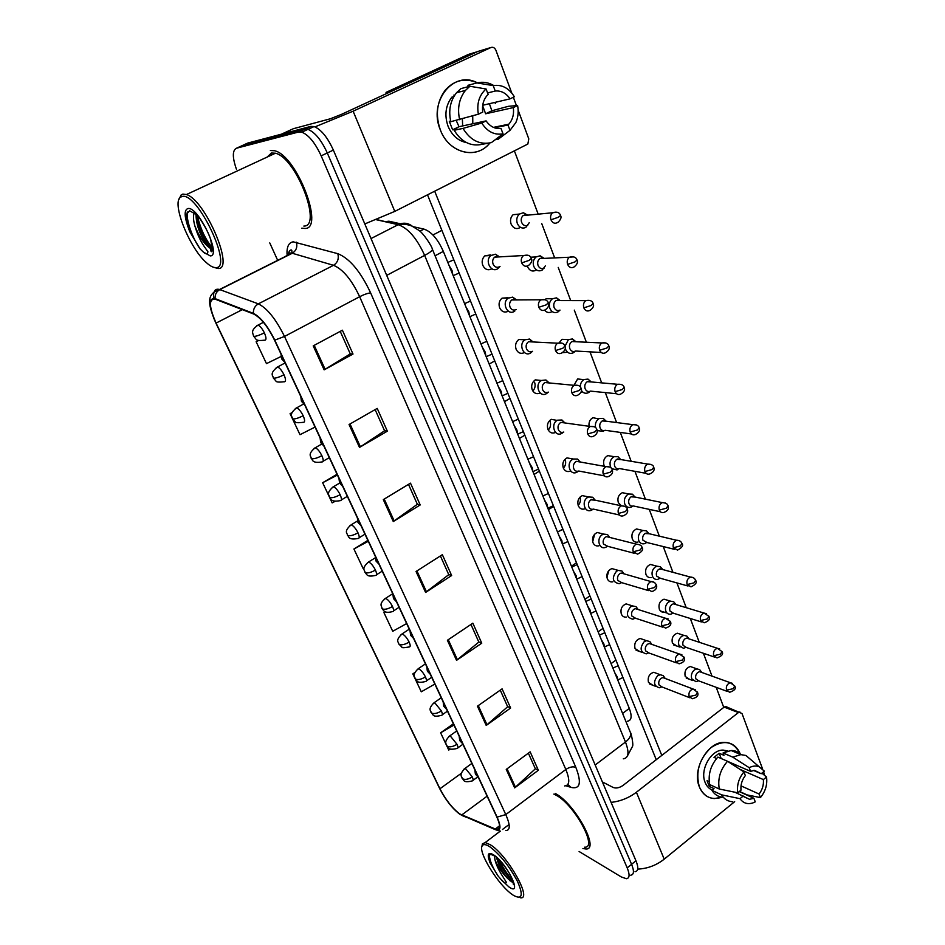 <?xml version="1.0" encoding="UTF-8"?>
<svg xmlns="http://www.w3.org/2000/svg" width="945" height="945" viewBox="0 0 945 945"><rect width="100%" height="100%" fill="white"/><g stroke="black" fill="none" stroke-linecap="round" stroke-linejoin="round"><path stroke-width="1.42" d="M413.26 226.694L423.986 229.115C431.345 231.619 437.795 239.05 443.335 251.405L629.299 708.419C632.217 716.275 631.603 720.539 627.445 721.236M387.674 222.075L389.257 221.272L400.408 223.788M385.607 221.614L388.903 221.201L387.332 222.004M582.911 848.504L585.782 848.976C600.429 850.346 574.56 803.061 555.258 793.469L555.258 793.469C574.56 803.061 600.429 850.346 585.782 848.976L582.911 848.504M304.904 228.454C324.938 229.269 296.895 155.547 274.617 150.751L270.364 150.527L274.617 150.751C296.895 155.547 324.938 229.269 304.904 228.454L301.809 228.17L304.904 228.454M459.837 813.976C452.454 808.459 445.827 800.049 439.945 788.756L216.086 323.084C208.951 306.759 208.621 298.785 215.07 299.14L253.65 314.012C260.666 317.579 267.624 326.273 274.499 340.106L496.786 816.917C500.519 825.387 500.543 829.639 496.869 829.663L459.837 813.976M460.061 814.425L495.369 829.663C500.85 831.399 501.429 827.218 497.117 817.118L274.782 340.129C267.718 325.942 260.584 317.024 253.39 313.374L215.094 298.62C208.195 297.911 208.443 306.062 215.862 323.072L439.673 788.579C445.686 800.155 452.49 808.766 460.061 814.425M579.096 851.504L621.302 876.948L626.381 878.72C629.665 878.259 629.937 874.645 627.197 867.864L631.591 864.321C634.308 871.101 634.024 874.727 630.717 875.2C634.024 874.727 634.308 871.101 631.591 864.321L327.289 152.96C321.359 140.061 314.921 132.194 307.964 129.37L304.715 129.205L241.081 146.121M627.197 867.864L321.17 155.854C315.217 142.931 308.779 135.04 301.857 132.182L298.62 132.017L236.463 148.235C232.316 150.349 232.305 157.354 236.439 169.249M269.762 242.912L277.676 260.336M349.059 424.518L377.22 408.405L387.356 431.18L359.502 447.41L349.059 424.518M313.22 345.882L342.397 330.207L353.005 354.044L324.147 369.861L313.22 345.882M447.398 640.273L472.854 623.18L481.761 643.179L456.541 660.342L447.398 640.273M477.438 706.198L502.09 688.858L510.631 708.029L486.214 725.429L477.438 706.198M506.248 769.407L530.157 751.854L538.343 770.269L514.671 787.882L506.248 769.407M383.304 499.633L410.496 483.155L420.206 504.949L393.274 521.534L383.304 499.633M416.048 571.489L442.354 554.68L451.639 575.54L425.593 592.444L416.048 571.489M292.099 412.552L290.08 413.686L299.99 434.688L315.051 427.081M258.587 340.413L256.13 341.712L266.466 363.624L280.937 356.56M385.371 611.734L383.954 612.655L392.73 631.284L406.645 623.558M414.82 672.545L412.835 673.891L421.281 691.799L434.854 684.062M453.387 723.823L440.618 732.8L448.757 750.047L450.493 749.031M337.046 474.26L322.647 482.718L332.156 502.882L335.156 501.311M367.865 540.375L353.914 548.986L363.045 568.358L364.215 567.721M451.639 575.54L448.686 574.501M440.394 555.932L448.757 574.654L425.593 592.444M420.206 504.949L417.3 504.157M408.488 484.383L417.359 504.287L393.274 521.534M538.343 770.269L535.272 768.604M528.373 753.165L535.354 768.805L514.671 787.882M510.631 708.029L507.583 706.553M500.259 690.145L507.666 706.742L486.214 725.429M481.761 643.179L478.749 641.915M470.964 624.456L478.832 642.08L456.541 660.342M353.005 354.044L350.241 353.82M340.235 331.376L350.288 353.914L324.147 369.861M387.356 431.18L384.52 430.66M375.13 409.598L384.58 430.778L359.502 447.41M353.914 548.986L368.302 541.308M383.954 612.655L385.501 611.805M412.835 673.891L414.713 672.816M440.618 732.8L453.966 725.051M322.647 482.718L337.424 475.063M290.08 413.686L292.052 412.693M256.13 341.712L258.729 340.46M271.215 153.078L270.601 155.464L271.215 153.078M635.04 871.692C638.359 871.195 638.666 867.557 635.961 860.789L333.361 150.09C327.478 137.202 321.04 129.359 314.059 126.559L310.787 126.406L247.673 143.108L242.074 145.672L304.715 129.205L307.964 129.37C314.921 132.194 321.359 140.061 327.289 152.96L631.591 864.321L635.961 860.789M701.095 671.529L699.666 669.627L696.878 668.871L694.421 669.899C691.681 672.379 690.783 675.356 691.752 678.841L695.969 681.699L698.119 680.92M701.922 672.497L699.595 671.659L697.812 672.415C695.827 674.21 695.189 676.372 695.874 678.888L698.934 680.955L727.296 691.421M664.642 677.636L663.26 675.64L660.189 674.718L657.637 675.769C653.078 681.853 653.621 685.846 659.279 687.771L661.453 687.015M665.363 678.522L662.858 677.577L661.004 678.345C658.948 680.176 658.299 682.373 659.031 684.936L662.197 687.027L689.826 697.764M688.421 638.123L686.838 636.056L683.885 635.371L681.628 636.339C678.853 638.808 677.943 641.82 678.935 645.376L683.483 648.317L685.586 647.49M689.188 638.938L686.661 638.099L685.03 638.808C683.022 640.604 682.361 642.777 683.07 645.341L686.377 647.479L714.491 657.058M675.486 603.985L673.714 601.752L670.584 601.162L668.564 602.059C665.741 604.516 664.831 607.564 665.835 611.179C666.851 613.494 668.481 614.51 670.737 614.215L672.781 613.317M676.171 604.646L673.431 603.82L671.978 604.469C669.922 606.253 669.273 608.462 669.993 611.072L673.549 613.27L701.403 621.94M662.858 569.587L660.283 566.693L656.976 566.209L655.216 567.024C652.345 569.469 651.424 572.54 652.452 576.237C653.55 578.73 655.31 579.757 657.732 579.344L659.586 578.494M660.283 566.693L662.291 569.138L658.63 569.386C656.551 571.158 655.877 573.379 656.621 576.06L660.46 578.305L688.031 586.03M648.813 533.641L646.522 530.842L643.049 530.499L641.572 531.208C638.643 533.653 637.71 536.748 638.773 540.528C639.966 543.198 641.868 544.249 644.455 543.694L646.037 542.938M649.239 533.748L644.986 533.512C642.872 535.283 642.198 537.528 642.954 540.256L647.077 542.548L674.364 549.305M651.365 643.71L649.817 641.537L646.534 640.686L644.218 641.679C639.541 647.998 640.19 652.05 646.191 653.857L648.305 653.042M652.003 644.443L649.274 643.486L647.585 644.207C645.506 646.026 644.844 648.246 645.589 650.857L649.026 653.019L676.36 662.847M637.792 609.041L636.044 606.666L632.559 605.922L630.504 606.844C625.696 613.411 626.476 617.522 632.831 619.199L634.898 618.313M638.347 609.596L635.371 608.639L633.882 609.312C631.768 611.131 631.095 613.376 631.862 616.034L635.572 618.254L662.587 627.126M623.995 573.851L621.94 571.004L618.254 570.402L616.483 571.229C611.557 578.057 612.466 582.238 619.199 583.738L621.078 582.888M624.373 573.958L621.16 573.036L619.861 573.639C617.723 575.446 617.038 577.714 617.817 580.431L621.834 582.699L648.506 590.601M740.372 754.275L740.372 754.275C733.934 741.471 724.213 739.203 711.195 747.46C699.229 758.847 695.296 772.018 699.406 786.996C691.775 769.88 707.38 741.872 724.083 742.357C731.737 742.439 737.159 746.408 740.372 754.275M722.134 797.155C711.762 800.58 704.19 797.19 699.406 786.996C702.489 794.237 707.51 798.088 714.444 798.56L722.134 797.155M637.721 869.105C647.431 868.679 656.267 865.372 664.217 859.17L734.667 801.667M611.096 802.376C620.369 801.336 628.803 797.958 636.387 792.253L738.399 712.577L724.165 707.108L622.979 785.46C619.4 787.894 616.116 788.555 613.14 787.445L602.378 781.917M764.576 775.361L763.619 771.758M724.165 707.108L725.642 706.517L742.002 713.51L762.568 768.923M739.876 711.975L738.399 712.577M725.642 706.517L727.189 707.108M489.923 142.967C476.67 160.107 448.922 153.338 440.382 129.997C427.955 101.753 453.482 69.706 477.355 82.829C465.176 77.644 454.521 80.018 445.402 89.988C436.814 101.552 435.137 114.888 440.382 129.997C448.603 152.381 474.733 159.847 488.47 144.585L489.923 142.967M364.805 223.941L394.797 211.385L527.853 144.03L528.787 138.88L518.155 110.211M307.987 129.359L309.417 128.697M314.98 126.878L353.123 111.203L490.916 47.522L477.638 51.538L341.499 114.357L330.313 118.786L293.387 128.697L281.409 134.19M494.896 102.403L495.298 103.43L494.896 102.403M490.916 47.522C493.077 46.837 494.731 47.746 495.901 50.25L511.765 93.012M513.348 97.252L516.442 105.604M459.152 91.665L459.813 91.878L459.152 91.665M584.589 847.181C598.315 848.456 574.111 804.183 556.003 795.158L553.853 794.119M520.305 897.75C532.897 900.231 507.619 855.178 490.49 844.842L485.198 842.538L482.399 843.885L481.926 846.484M489.888 846.838C485.848 844.228 483.273 843.909 482.163 845.893C477.827 852.095 498.676 885.571 512.568 894.738L513.702 895.506C522.231 899.923 523.495 895.234 517.506 881.425C509.379 866.175 500.177 854.646 489.888 846.838M494.613 856.064C490.384 853.607 488.388 854.221 488.624 857.906L489.77 862.301L498.074 875.98L501.311 879.724C504.169 883.091 505.847 883.906 506.331 882.193L502.185 875.578C498.464 869.695 496.019 864.273 494.861 859.336C497.377 866.033 501.677 872.448 507.748 878.578L513.289 882.996L513.241 884.118C514.635 886.103 513.69 883.126 510.394 875.2C506.437 867.439 497.401 857.753 497.035 857.8M494.861 859.336L494.684 856.111M507.748 878.578C501.889 871.514 498.133 864.356 496.491 857.115M489.77 862.301L488.683 858.332M509.603 880.563L512.981 882.098C506.555 875.637 501.311 867.593 497.224 857.977M498.074 875.98C492.605 867.593 489.675 860.611 489.286 855.036M512.816 880.386C507.465 874.668 502.905 867.841 499.149 859.879M303.841 226.068C322.588 226.717 296.257 157.685 275.42 153.232L271.475 153.007L267.151 157.071M213.794 267.352L218.023 268.474C234.998 270.329 205.585 200.222 186.437 194.54L182.857 194.079L181.204 194.835L178.936 199.442M182.101 196.489L180.53 197.198C171.246 202.832 189.721 248.523 206.518 262.757C210.192 266.065 213.275 267.683 215.755 267.589C233.828 269.089 197.647 191.67 182.101 196.489M210.912 248.7L210.7 250.732C212.471 253.65 212.495 250.106 210.782 240.065C208.573 231.289 199.182 216.866 197.009 214.928L189.626 210.794L186.224 214.55L187.736 226.079L189.721 231.667L200.116 248.948L203.388 252.102C206.045 254.465 207.546 254.347 207.9 251.736L204.085 246.291C200.257 240.609 197.162 233.769 194.824 225.772C199.206 236.722 204.262 244.164 209.991 248.122L211.999 249.019M194.824 225.772C193.252 220.114 193.075 215.755 194.304 212.684M209.991 248.122L206.4 244.2C199.572 234.277 196.111 224.26 196.005 214.137L196.017 214.042M189.721 231.667L186.047 216.901M211.562 248.96L209.459 246.373C202.714 237.03 198.214 226.516 195.934 214.81M200.116 248.948C193.004 239.12 186.011 220.622 187.275 211.963M212.33 247.909C205.183 239.073 200.175 228.206 197.304 215.295M491.896 268.782C488.045 270.754 484.998 269.597 482.765 265.309C481.537 261.541 482.222 258.375 484.844 255.847L490.656 254.902M508.351 311.2C504.63 312.984 501.724 311.838 499.633 307.786C498.405 303.877 499.208 300.664 502.031 298.159L508.103 297.734M524.44 352.579C520.849 354.21 518.073 353.099 516.112 349.248C514.883 345.197 515.781 341.948 518.84 339.491L525.042 339.598M540.138 393.002C536.689 394.478 534.043 393.392 532.2 389.742C530.972 385.548 531.988 382.264 535.26 379.866L541.414 380.492C534.208 384.402 539.371 397.987 546.375 393.675L547.734 392.659M534.575 382.264C535.661 385.572 535.083 388.478 532.85 391.006M555.341 432.55C552.069 433.779 549.6 432.692 547.923 429.29C546.694 424.966 547.816 421.635 551.301 419.332L557.125 420.419C550.273 424.246 554.762 437.228 561.602 433.495L562.606 432.881M550.037 421.352C551.112 424.624 550.522 427.53 548.265 430.046M520.482 227.343C516.596 229.682 513.478 228.584 511.103 224.048C509.922 220.315 510.583 217.208 513.076 214.716L519.396 214.054M536.453 269.963C532.696 272.065 529.72 270.979 527.523 266.691L527.31 266.088M551.986 311.626C549.246 313.185 546.777 312.712 544.58 310.208M567.154 352.296L562.499 352.639M581.955 392.021L580.868 392.447M570.189 471.189C567.106 472.181 564.803 471.094 563.279 467.929C562.062 463.463 563.303 460.12 566.976 457.9L573.272 459.01L572.481 459.424C565.96 463.168 569.823 475.571 576.485 472.382L577.395 471.909M565.157 459.553C566.209 462.778 565.618 465.661 563.374 468.177M584.707 508.918C581.813 509.709 579.675 508.634 578.281 505.705C577.088 501.098 578.423 497.731 582.285 495.605L588.617 496.964L587.483 497.542C581.269 501.204 584.577 513.052 591.038 510.371L592.279 509.745M580.029 497.117C580.939 500.224 580.313 502.988 578.175 505.421M598.917 545.797C596.212 546.399 594.228 545.348 592.952 542.619C591.794 537.894 593.224 534.516 597.252 532.496L603.607 534.09L602.142 534.799C596.224 538.378 599.035 549.707 605.272 547.474L606.844 546.718M594.641 534.173L592.68 541.792M604.41 466.322L604.032 465.519C602.886 461.054 604.127 457.758 607.765 455.608L614.226 456.683L613.34 457.156C610.328 459.565 609.371 462.731 610.482 466.665L611.261 468.129M612.821 581.837C610.305 582.285 608.462 581.246 607.292 578.718C606.17 573.875 607.682 570.496 611.864 568.583L618.254 570.402M608.911 570.449L606.914 577.336M626.429 617.085C624.09 617.392 622.389 616.376 621.326 614.026C620.227 609.064 621.834 605.686 626.145 603.89L632.559 605.922M639.777 651.542L635.052 648.565C634 643.498 635.678 640.131 640.108 638.454L646.534 640.686M637.958 542.064C635.371 542.619 633.481 541.568 632.288 538.91C631.189 534.22 632.607 530.901 636.54 528.952L643.049 530.499M651.223 577.501C648.802 577.915 647.041 576.887 645.943 574.418C644.88 569.622 646.38 566.291 650.443 564.448L656.976 566.209M664.205 612.159C661.961 612.454 660.319 611.45 659.315 609.147C658.275 604.257 659.846 600.937 664.028 599.189L670.584 601.162M676.939 646.073L672.391 643.143C671.399 638.159 673.041 634.839 677.317 633.209L683.885 635.371M624.822 506.307L621.408 505.835L618.313 502.622C617.191 498.05 618.526 494.731 622.318 492.688L628.803 493.999L627.61 494.601C624.645 497.023 623.7 500.153 624.787 504.004C626.086 506.874 628.13 507.949 630.894 507.229L632.181 506.579M652.841 685.255L648.483 682.373C647.467 677.211 649.227 673.844 653.739 672.285L660.189 674.718M689.413 679.266L685.196 676.419C684.239 671.352 685.952 668.044 690.311 666.508L696.878 668.871M453.907 95.067L454.569 95.386L453.907 95.067M656.243 759.709L427.518 194.859M386.505 93.579L386.032 92.397L468.484 54.397L477.107 51.786L394.006 90.129L386.032 92.397M514.423 150.976L538.189 214.149M541.768 223.658L554.656 257.902M558.223 267.411L570.709 300.593M574.3 310.125L586.372 342.232M589.987 351.847L601.67 382.867M605.32 392.6L616.589 422.545M620.298 432.42L631.177 461.302M634.945 471.331L645.411 499.161M649.25 509.367L659.338 536.158M663.248 546.553L672.934 572.316M676.927 582.923L686.247 607.682M690.311 618.491L699.265 642.281M703.399 653.278L711.998 676.124M716.204 687.334L723.764 707.415M661.795 755.409L434.7 191.233M589.066 426.289C588.593 422.368 589.857 419.521 592.869 417.714L598.752 418.848C595.952 420.938 594.889 423.868 595.574 427.624M573.969 385.312L577.631 378.957L583.809 379.654C581.423 381.296 580.277 383.753 580.36 387.025M559.357 342.515L562.051 339.314L568.417 339.609L564.992 346.283M545.064 299.659L546.104 298.75L552.435 298.75C549.529 301.195 548.667 304.408 549.86 308.401C551.762 312.287 554.479 313.457 557.999 311.921L559.972 310.149M740.018 769.384L763.371 779.59C763.843 784.811 762.414 789.63 759.083 794.024L740.998 785.862M739.262 791.579L753.897 798.289L749.527 799.316L734.962 792.229M733.627 765.237L733.202 763.796M712.258 790.055C709.022 788.732 706.647 786.181 705.124 782.425C699.607 769.974 710.994 749.645 723.138 750.094L727.851 750.98M723.126 797.214C718.365 796.989 714.633 794.686 711.928 790.327L714.03 788.626L709.293 786.417L707.049 780.688L709.211 781.68M727.756 761.434L750.566 771.344L749.196 767.706L732.741 757.122L723.043 752.976L723.953 755.327L719.169 753.271L713.995 757.358L716.582 758.492M709.671 784.563C707.947 774.416 710.675 765.249 717.857 757.087L727.532 761.28L743.951 771.935L745.333 775.573C741.943 780.015 740.502 784.882 740.998 790.162L737.75 792.796L719.275 789.016L709.671 784.563M723.043 752.976L731.158 750.519C735.033 750.472 738.317 751.842 741.022 754.63M711.928 790.327L721.531 794.828L739.994 798.667L743.231 796.033M732.765 801.75C727.993 801.525 724.248 799.222 721.531 794.828M719.275 789.016C717.55 778.786 720.291 769.537 727.532 761.28M732.741 757.122L740.88 754.63L745.936 755.48L752.704 761.245M753.897 798.289L755.256 801.856L752.775 802.966C747.436 804.585 743.183 803.155 739.994 798.667M737.75 792.796C736.722 785.165 738.777 778.219 743.951 771.935M749.196 767.706C752.669 765.887 755.953 765.544 759.059 766.678L764.363 771.144L761.186 773.731L753.578 770.447M750.566 771.344L754.535 770.364L761.186 773.731M739.451 791.414L747.082 794.91L760.418 797.604L759.083 794.024M763.371 779.59L766.537 777.003L761.906 773.152M766.537 777.003C767.517 784.527 765.485 791.39 760.418 797.604M734.785 765.993L736.001 765.013M709.293 786.417L710.9 785.13M721.177 758.528L719.169 753.271M462.377 118.916L462.648 125.933M482.647 105.71L485.624 113.79L513.324 107.588C514.163 114.239 512.651 119.779 508.8 124.208L507.997 125.023L494.459 127.799M450.635 120.995L449.3 121.303L452.631 129.819L456.99 128.898L454.155 130.268L463.003 128.402C470.397 140.38 479.859 145.105 491.4 142.6L503.023 133.824L501.004 128.485C495.097 129.134 490.136 126.606 486.096 120.889L459.022 126.713L456.211 120.487M472.724 115.869L472.795 123.748M489.392 103.702L491.861 110.766L508.327 106.324L517.588 105.509C518.734 111.581 518.155 117.263 515.864 122.543L509.993 130.363L507.997 125.023M466.44 142.577C458.136 140.899 452.005 135.466 448.072 126.276C444.268 115.231 445.544 105.521 451.887 97.146L453.801 96.662M453.848 95.114L454.498 95.504M487.537 143.321L482.352 144.29C470.905 146.782 461.503 142.116 454.155 130.268M450.8 121.692C448.343 110.47 450.245 100.808 456.529 92.728L460.959 88.606L469.901 86.267L486.084 88.984L488.152 94.441L486.84 95.788C483.249 100.241 481.891 105.675 482.741 112.077L478.359 114.203L450.8 121.692M487.585 92.941L495.239 91.039L493.195 85.593L476.941 82.936L467.94 85.31L468.448 86.645M459.636 119.72C457.167 108.356 459.105 98.599 465.436 90.425L469.901 86.267M476.941 82.936C482.671 81.518 488.27 82.369 493.727 85.487M463.003 128.402L481.726 123.027L486.096 120.889M503.023 133.824C494.448 135.312 487.348 131.709 481.726 123.027M478.359 114.203C476.587 103.548 479.162 95.138 486.084 88.984M493.195 85.593C501.854 84.306 508.906 88.039 514.352 96.768L510.064 98.847L482.706 105.273M495.239 91.039C501.181 90.496 506.118 93.094 510.064 98.847M495.156 139.765L498.275 139.175L509.993 130.363M513.324 107.588L517.588 105.509M451.934 97.099L453.824 96.614M485.624 113.79L491.861 110.766M452.631 129.819L459.022 126.713M634.922 497.011L632.429 494.188L628.803 493.999M635.312 497.094L631.036 496.834C628.886 498.594 628.201 500.862 628.98 503.65C629.937 505.729 631.414 506.508 633.41 505.977L660.378 511.741M620.711 459.542L617.995 456.695L614.226 456.683M621.054 459.601L616.766 459.329C614.593 461.077 613.896 463.369 614.699 466.216C615.727 468.448 617.309 469.228 619.447 468.566L646.085 473.315M611.698 468.661L617.038 469.925L618.018 469.405M606.147 421.186L603.193 418.351L599.307 418.54M606.442 421.234L602.178 420.95C599.957 422.687 599.26 425.014 600.075 427.908C601.209 430.306 602.898 431.097 605.166 430.294L631.473 433.979M597.145 430.577L603.524 431.392M610.08 537.516L606.595 536.63L605.532 537.15C603.347 538.957 602.662 541.237 603.465 544.013L607.8 546.328L634.107 553.227M609.738 537.421L607.493 534.539L603.607 534.09M595.444 500.224L590.873 499.834C588.652 501.63 587.955 503.933 588.782 506.768C589.786 508.918 591.346 509.698 593.448 509.119L619.388 514.99M595.149 500.153L592.68 497.235L588.617 496.964M580.466 462.058L579.498 461.373L575.871 461.656C573.615 463.428 572.906 465.767 573.757 468.661C574.867 470.976 576.533 471.756 578.777 471.023L604.316 475.843M580.206 462.01L577.501 459.057L573.272 459.01M591.227 381.934L588.014 379.11L584.034 379.524M591.487 381.957L587.247 381.685C584.99 383.41 584.27 385.761 585.12 388.726C586.349 391.289 588.156 392.092 590.542 391.124L616.53 393.722M581.411 390.498C583.254 393.167 585.569 393.9 588.369 392.683L589.444 391.951M575.942 341.736L572.457 338.96L568.417 339.609M565.252 348.41L565.547 349.366C567.402 353.146 570.071 354.257 573.532 352.674L574.914 351.552M576.143 341.747L574.808 341.086L571.89 341.547C569.646 343.271 568.949 345.622 569.8 348.611C571.146 351.351 573.072 352.154 575.576 351.02L601.244 352.497M560.255 300.557L556.499 297.864L552.435 298.75M560.42 300.557L558.932 299.919L556.003 300.557C553.888 302.317 553.274 304.644 554.124 307.55C555.506 310.362 557.467 311.212 560.019 310.102M544.166 258.387L540.138 255.8L536.075 256.934C533.358 259.414 532.602 262.592 533.795 266.466C535.744 270.447 538.508 271.688 542.099 270.199L545.359 265.84M544.285 258.375L542.666 257.772L539.737 258.587C537.764 260.371 537.221 262.675 538.071 265.486C539.477 268.38 541.485 269.278 544.084 268.203M527.653 215.153L523.353 212.731L519.325 214.102C516.82 216.618 516.147 219.748 517.34 223.504C519.325 227.591 522.148 228.914 525.81 227.461L529.235 222.713M527.712 215.153L525.987 214.609L523.081 215.59C521.262 217.409 520.778 219.677 521.628 222.406C523.069 225.371 525.113 226.327 527.759 225.276M565.11 422.982L563.988 422.25L560.527 422.569C558.223 424.34 557.503 426.703 558.377 429.668C559.594 432.148 561.389 432.94 563.775 432.042M564.897 422.947L561.921 419.982L557.562 420.182M549.364 382.961L548.076 382.205L544.804 382.571C542.465 384.32 541.745 386.718 542.631 389.742C543.966 392.411 545.891 393.203 548.407 392.116M549.199 382.949L545.938 379.996L541.473 380.457M533.11 341.96L529.543 339.054L525.018 339.798C517.931 344.051 523.648 357.493 530.594 352.993L532.425 351.398M533.216 341.972L531.763 341.204L528.503 341.736C526.282 343.519 525.621 345.894 526.507 348.859C527.924 351.646 529.921 352.461 532.519 351.304M545.23 299.754L511.753 299.955L515.025 299.211L516.643 299.967L512.698 297.132L508.174 298.159C501.405 302.731 507.406 315.76 514.234 311.448L514.789 311.094M511.753 299.955C509.686 301.774 509.107 304.113 509.993 306.983C511.446 309.842 513.489 310.716 516.135 309.582M528.042 255.268L494.613 257.158L497.861 256.201L499.633 256.91L495.428 254.205L490.928 255.528C484.502 260.395 490.75 273.022 497.483 268.888L500.023 266.395M494.613 257.158C492.699 259.001 492.191 261.304 493.077 264.068C494.554 267.022 496.645 267.943 499.338 266.844M622.59 713.416L629.299 708.419M435.066 255.776L443.335 251.405M419.934 231.206L423.986 229.115M439.945 788.756L461.432 773.199M287.008 254.193C286.76 246.574 288.839 242.463 293.245 241.837L337.802 253.673C349.591 258.387 360.541 271.463 370.641 292.903L575.848 767.375C581.789 782.779 580.171 789.453 571.016 787.398L566.031 785.768M215.094 298.62C214.846 294.568 216.417 291.568 219.795 289.595L292.265 253.26L289.808 252.953L285.638 256.343M465.696 817.047L461.963 815.464M274.782 340.129L284.504 336.455L505.788 814.578L497.117 817.118M253.39 313.374C253.177 309.121 254.819 305.956 258.339 303.865C267.175 308.235 275.905 319.103 284.504 336.455L359.655 296.706C351.575 279.637 342.858 269.171 333.502 265.309L292.265 253.26C296.269 250.708 297.628 247.011 296.328 242.18M500.519 831.222L495.369 829.663M564.649 785.945C569.693 785.484 570.083 779.991 565.831 769.478L505.788 814.578C510.383 825.15 510.383 830.466 505.764 830.537M213.688 298.266C213.074 291.178 215.011 288.26 219.523 289.501L258.339 303.865L333.502 265.309C337.66 262.604 339.09 258.729 337.802 253.673M236.463 148.235L242.074 145.672M321.17 155.854L333.361 150.09M298.62 132.017L310.787 126.406M575.848 767.375C572.894 766.3 569.552 766.997 565.831 769.478L359.655 296.706C364.203 294.415 367.865 293.151 370.641 292.903M571.016 787.398L567.815 784.504M216.086 323.084L242.322 309.641M461.703 814.98L487.124 796.186M495.097 829.167L499.598 825.765M416.934 570.922L426.467 591.83M448.261 639.694L457.38 659.728M478.276 705.608L487.018 724.803M507.063 768.817L515.45 787.232M384.225 499.078L394.171 520.931M350.016 423.962L360.423 446.831M314.212 345.35L325.115 369.294M623.298 758.823C628.685 758.02 629.405 752.433 625.472 742.038L595.185 765.001M630.244 732.115L630.492 732.706C631.236 735.671 629.571 738.777 625.472 742.038L424.648 255.398C416.91 238.353 408.098 228.111 398.199 224.686L371.031 238.553M376.618 219.571L398.199 224.686L376.264 219.701M432.337 249.126L432.432 249.35C432.408 250.614 429.821 252.622 424.648 255.398L386.706 275.373M627.433 755.929L632.453 746.491C633.8 745.097 630.847 731.524 630.492 732.706L432.432 249.35C431.889 246.019 423.325 233.297 419.119 230.509L412.032 226.127C407.827 224.39 403.314 223.859 398.506 224.532C403.527 222.335 408.134 222.914 412.351 226.257M471.862 763.442L464.857 768.509C457.841 775.798 462.79 777.003 461.881 777.818L462.802 778.881C465.377 779.956 468.519 779.282 472.24 776.873L465.826 768.887L464.054 769.076M462.034 778.125C463.948 779.011 462.152 783.523 472.287 780.889C473.421 780.853 473.398 779.519 472.24 776.873M732.47 683.365L730.331 682.715L734.702 685.987L733.261 688.681L726.528 690.169L729.623 692.283C734.702 690.547 736.391 688.444 734.702 685.987L734.619 685.751M699.595 671.659L730.331 682.715C727.118 683.885 725.843 686.365 726.528 690.169M695.331 689.72L693.039 689.011L697.457 692.26L695.91 695.107L689.129 696.595L692.331 698.745C697.233 697.445 698.934 695.296 697.457 692.26L697.363 692.024M474.815 769.773L475.37 773.979L477.497 775.526M617.711 679.939L617.38 677.116L614.829 672.84M662.858 677.577L693.039 689.011C689.708 690.204 688.397 692.732 689.129 696.595M456.718 730.969L449.666 735.954C442.496 743.148 447.457 744.625 446.572 745.357L447.481 746.373C450.033 747.365 453.198 746.668 456.978 744.27L450.541 736.285L448.804 736.533M446.713 745.652C448.71 746.715 446.666 750.85 457.014 748.475C458.207 748.452 458.195 747.046 456.978 744.27M713.688 655.747L717.019 657.921C721.992 656.031 723.634 653.905 721.956 651.554L720.468 654.188L713.688 655.747C712.967 652.015 714.196 649.522 717.349 648.282L686.661 638.099M719.665 648.896L717.349 648.282L721.956 651.554M441.256 697.776L434.145 702.69C426.809 709.789 431.782 711.408 430.932 712.199L431.818 713.156C434.357 714.077 437.535 713.345 441.374 710.947L434.913 702.962L433.235 703.293M431.062 712.483C433.531 714.172 431.747 717.787 441.398 715.365C442.662 715.353 442.662 713.877 441.374 710.947M706.576 613.671L704.072 613.069L708.927 616.341L707.38 618.928L700.552 620.558L704.155 622.79C708.797 621.196 710.392 619.034 708.927 616.341L708.845 616.128M673.431 603.82L704.072 613.069C700.977 614.392 699.808 616.884 700.552 620.558M425.439 663.862L418.281 668.694C410.721 675.876 415.812 677.459 414.938 678.297L415.8 679.207C418.328 680.046 421.541 679.278 425.427 676.892C423.443 673.005 421.281 670.348 418.942 668.918L417.312 669.308M415.068 678.569C417.572 680.317 415.717 683.837 425.451 681.534C426.786 681.534 426.786 679.987 425.427 676.892M693.181 577.631L690.476 577.076C693.039 577.147 694.74 578.234 695.603 580.336L694.008 582.864L687.121 584.565L690.996 586.869C695.733 584.565 697.268 582.392 695.603 580.336L695.52 580.135M659.905 568.784L690.476 577.076C687.464 578.47 686.342 580.962 687.121 584.565M409.268 629.181L402.062 633.93C394.325 641.041 399.452 642.754 398.601 643.651L399.44 644.514C401.944 645.258 405.181 644.455 409.138 642.08C407.106 638.123 404.933 635.465 402.605 634.107L401.046 634.567M398.719 643.911L401.861 647.041C401.53 647.939 403.964 647.904 409.138 646.959C410.555 646.959 410.555 645.341 409.138 642.08M679.479 540.764L676.561 540.256C679.254 540.221 681.05 541.308 681.971 543.505L680.317 545.962L673.372 547.757L677.553 550.096C682.136 547.627 683.613 545.43 681.971 543.505L681.9 543.316M646.061 532.992L676.561 540.256C673.643 541.733 672.58 544.237 673.372 547.757M681.877 654.696L679.384 654.011L684.062 657.271L682.467 660.047L675.616 661.618L679.101 663.827C683.861 662.421 685.515 660.236 684.062 657.271L683.967 657.035M459.164 736.19L459.719 740.419L461.81 741.884M604.304 646.982L603.949 644.065L601.351 639.741M649.274 643.486L679.384 654.011C676.112 655.287 674.86 657.814 675.616 661.618M668.103 618.88L665.41 618.219L670.359 621.479L668.706 624.196L661.807 625.838L665.575 628.106C670.182 626.594 671.777 624.373 670.359 621.479L670.277 621.255M443.146 701.851L443.701 706.116L445.78 707.498M590.613 613.329L590.212 610.305L587.601 605.922M635.371 608.639L665.41 618.219C662.221 619.577 661.016 622.117 661.807 625.838M654.023 582.226L651.093 581.612C653.243 581.376 654.991 582.463 656.338 584.861L654.625 587.506L647.679 589.243L651.743 591.558C657.413 589.987 657.023 585.9 656.338 584.861L656.255 584.648M426.774 666.721L427.329 671.033L429.384 672.308M576.615 578.942L576.19 575.812L573.544 571.382M621.16 573.036L651.093 581.612C647.998 583.053 646.852 585.593 647.679 589.243M636.387 792.253L664.217 859.17M353.123 111.203L394.797 211.385M501.311 879.724L508.823 886.835C523.353 897.561 507.418 863.6 493.739 854.965C488.967 852.071 487.325 853.453 488.813 859.123M203.388 252.102L210.215 255.894C222.028 256.485 198.166 205.632 187.831 208.585C184.31 209.908 184.275 215.732 187.736 226.079M392.742 593.72L385.477 598.374C377.976 604.682 382.323 606.347 381.886 608.226L382.713 609.029C385.194 609.69 388.454 608.84 392.47 606.477C390.403 602.438 388.218 599.78 385.914 598.516L384.414 599.035M382.004 608.462C383.623 609.962 383.729 613.896 392.47 611.604C393.959 611.628 393.959 609.915 392.47 606.477M665.445 503.035L662.315 502.61C665.847 502.894 667.749 503.968 668.02 505.823L666.319 508.209L659.315 510.087C660.271 512.225 661.772 513.029 663.815 512.473C667.725 510.95 669.131 508.741 668.02 505.823L667.961 505.646M631.91 496.397L662.315 502.61C659.504 504.157 658.5 506.65 659.315 510.087M375.212 557.845L368.526 562.015C360.34 569.185 365.632 570.851 364.794 571.997L365.597 572.741C368.066 573.308 371.338 572.41 375.413 570.059C373.31 565.949 371.125 563.291 368.845 562.11L367.404 562.688M364.9 572.221C367.144 574.182 366.105 577.419 375.413 575.458C376.984 575.493 376.984 573.698 375.413 570.059M651.07 464.432L647.727 464.089C651.389 464.172 653.397 465.235 653.751 467.267L651.991 469.57L644.927 471.543C645.967 473.835 647.585 474.65 649.747 473.965C653.515 472.276 654.85 470.031 653.751 467.267L653.692 467.09M617.416 458.986L647.727 464.089C645.033 465.696 644.1 468.188 644.927 471.543M357.47 520.99L351.174 524.818C342.811 531.952 348.114 533.807 347.311 534.941L348.091 535.614C350.536 536.087 353.832 535.142 357.978 532.803C355.828 528.609 353.631 525.963 351.375 524.877L350.004 525.503M347.406 535.142C348.977 535.614 347.358 540.552 357.978 538.485C359.62 538.532 359.62 536.642 357.978 532.803M636.351 424.896L632.784 424.659C636.54 424.541 638.655 425.581 639.139 427.778L637.32 430.01L630.197 432.078C631.343 434.546 633.055 435.361 635.371 434.523C639.009 432.633 640.261 430.388 639.139 427.778L639.08 427.624M602.591 420.726L632.784 424.659C630.22 426.337 629.358 428.806 630.197 432.078M639.6 544.71L636.434 544.155C639.836 544.497 641.69 545.572 641.998 547.379L640.226 549.966L633.209 551.785L637.615 554.148C642.187 551.62 643.651 549.364 641.998 547.379L641.915 547.19M410.024 630.787L410.579 635.134L412.599 636.328M562.322 543.812L561.862 540.575L559.168 536.075M606.595 536.63L636.434 544.155C633.445 545.69 632.37 548.23 633.209 551.785M618.408 513.442C617.546 509.981 618.55 507.441 621.408 505.835C624.94 505.988 626.901 507.052 627.303 509.024L625.472 511.529L618.408 513.442C619.424 515.639 621.007 516.442 623.157 515.84C627.019 514.281 628.413 512.013 627.303 509.024L627.232 508.847M392.872 594.015L393.439 598.409L395.435 599.496M547.71 507.902L547.214 504.547L544.497 499.999M609.69 466.984L606.028 466.617C609.679 466.546 611.758 467.598 612.265 469.759L610.375 472.181L603.253 474.177C604.375 476.552 606.076 477.367 608.367 476.599C611.947 474.898 613.258 472.618 612.265 469.759L612.206 469.582M375.33 556.369L375.897 560.822L377.858 561.803M532.767 471.189L532.236 467.716L529.483 463.109M576.45 461.337L606.028 466.617C603.3 468.295 602.367 470.811 603.253 474.177M339.621 483.084L333.42 486.746C324.856 493.822 330.207 495.818 329.415 497.011L330.171 497.625C332.593 497.991 335.912 497.011 340.129 494.684C337.944 490.396 335.735 487.762 333.502 486.769L332.191 487.443M329.51 497.2C331.045 497.59 329.368 502.622 340.129 500.661C341.854 500.72 341.854 498.724 340.129 494.684M621.267 384.402L617.487 384.296C621.373 383.977 623.605 384.993 624.172 387.356L622.294 389.505L615.112 391.667C616.364 394.313 618.207 395.128 620.641 394.124C624.125 392.092 625.306 389.836 624.172 387.356L624.125 387.214M587.424 381.591L617.487 384.296C615.053 386.032 614.262 388.489 615.112 391.667M321.654 444.091L315.252 447.765C306.452 454.828 311.885 456.943 311.106 458.195L311.838 458.738C314.236 458.986 317.579 457.971 321.855 455.655C319.658 451.32 317.449 448.698 315.252 447.765L313.964 448.473M311.188 458.36C312.701 458.727 310.988 463.782 321.867 461.951C323.674 462.022 323.674 459.92 321.855 455.655M605.804 342.929L601.823 342.964C605.828 342.409 608.167 343.401 608.852 345.953L606.903 348.008L599.662 350.264C601.032 353.099 602.993 353.926 605.544 352.745C608.887 350.548 609.986 348.28 608.852 345.953L608.804 345.823M571.89 341.547L601.823 342.964C599.52 344.748 598.799 347.181 599.662 350.264M303.593 403.999L296.635 407.862C287.599 414.985 293.127 417.099 292.359 418.458L293.056 418.918C295.431 419.06 298.797 417.985 303.156 415.705C300.983 411.406 298.809 408.783 296.635 407.862L295.312 408.571M303.286 422.356C305.07 422.297 305.022 420.088 303.156 415.705M589.94 300.427L585.77 300.628C589.881 299.825 592.338 300.793 593.153 303.522L591.133 305.495L583.833 307.857C585.321 310.893 587.4 311.708 590.082 310.326C593.271 307.94 594.287 305.672 593.153 303.522L593.106 303.404M556.003 300.557L585.77 300.628C583.608 302.447 582.97 304.857 583.833 307.857M285.142 362.915L277.582 366.979C268.297 374.149 273.92 376.287 273.164 377.752L273.826 378.154C276.176 378.165 279.566 377.043 283.996 374.775C281.846 370.511 279.708 367.912 277.582 366.979L276.2 367.699M284.28 381.804C286.004 381.626 285.922 379.276 283.996 374.775M573.674 256.863L569.327 257.241C573.509 256.178 576.084 257.111 577.052 260.04L574.962 261.907L567.614 264.387C569.233 267.624 571.441 268.451 574.229 266.856C577.241 264.328 578.175 262.06 577.052 260.04L577.017 259.934M539.737 258.587L569.327 257.241C567.319 259.095 566.74 261.481 567.614 264.387M263.419 322.304L258.044 325.104C249.728 330.868 253.343 333.455 253.496 336.066L254.134 336.385C256.449 336.278 259.851 335.097 264.364 332.841C262.249 328.612 260.135 326.037 258.044 325.104L256.615 325.812M264.789 340.271C266.49 339.952 266.348 337.471 264.364 332.841M556.971 212.188L552.482 212.779C556.782 211.432 559.475 212.33 560.55 215.46L558.389 217.232L550.97 219.819C552.731 223.268 555.069 224.095 557.975 222.288C560.798 219.642 561.661 217.374 560.55 215.46L560.527 215.377M523.081 215.59L552.482 212.779C550.616 214.657 550.108 216.996 550.97 219.819M594.181 426.703L590.271 426.455C594.015 426.16 596.212 427.187 596.874 429.538L594.913 431.865L587.731 433.968C588.959 436.531 590.79 437.334 593.212 436.401C596.767 434.511 597.984 432.219 596.874 429.538L596.815 429.373M357.364 517.836L357.942 522.337L359.868 523.199M517.494 433.649L516.915 430.058L514.127 425.392M560.846 422.391L590.271 426.455C587.684 428.203 586.833 430.707 587.731 433.968M578.281 385.43L574.123 385.324C577.997 384.792 580.313 385.796 581.092 388.324L579.061 390.568L571.819 392.766C573.178 395.518 575.127 396.333 577.702 395.211C581.092 393.132 582.226 390.84 581.092 388.324L581.033 388.182M338.96 478.359L339.55 482.93L341.44 483.675M501.866 395.258L501.252 391.537L498.428 386.8M544.863 382.536L574.123 385.324C571.69 387.131 570.922 389.612 571.819 392.766M561.968 343.118L557.585 343.189C561.554 342.409 564.011 343.378 564.933 346.094L562.818 348.244L555.518 350.548C557.007 353.513 559.097 354.316 561.791 352.993C565.015 350.737 566.055 348.445 564.933 346.094L564.874 345.976M320.107 437.925L320.709 442.555L322.552 443.181M485.884 355.97L485.222 352.119L482.363 347.323M528.503 341.736L557.585 343.189C555.306 345.043 554.62 347.5 555.518 350.548M538.815 307.279C537.906 304.314 538.52 301.892 540.635 300.014C544.627 299.022 547.202 299.955 548.36 302.813L546.175 304.869L538.815 307.279C540.434 310.444 542.666 311.248 545.489 309.7C548.525 307.302 549.482 305.011 548.36 302.813L548.313 302.695M300.782 396.475L301.408 401.188L303.215 401.684M469.523 315.772L468.814 311.779L465.92 306.912M521.675 262.899C520.778 260.04 521.309 257.654 523.27 255.741C527.487 254.418 530.18 255.315 531.362 258.422L529.106 260.371L521.675 262.899C523.459 266.289 525.81 267.092 528.751 265.297C531.598 262.781 532.472 260.489 531.362 258.422L531.326 258.328M280.984 353.997L281.622 358.793L283.382 359.147M452.773 274.617L452.029 270.483L449.088 265.557M288.402 254.961C288.343 250.295 292.123 248.559 291.851 251.122L291.97 253.177L219.523 289.501C205.408 294.238 208.821 305.058 214.621 320.379M301.857 132.182L314.059 126.559M496.869 829.663L499.527 827.655M611.072 663.626L615.916 660.13M477.757 776.896L473.091 780.298M686.247 678.097L692.791 680.518M701.603 672.214L699.666 669.627M475.536 774.309L478.3 777.251M617.735 679.998L622.956 677.482M649.439 683.932L655.865 686.436M618.184 665.705L612.892 668.08M665.067 678.238L663.26 675.64M598.126 631.815L603.052 628.342M462.92 744.258L457.864 747.861M673.501 644.903L680.034 647.136M688.799 638.596L686.838 636.056M584.92 599.343L589.904 595.893M447.469 711.124L442.307 714.739M660.484 611.002L667.005 613.045M675.699 604.245L673.714 601.752M571.43 566.197L576.497 562.771M431.688 677.281L426.408 680.884M560.68 530.346L562.807 528.952M562.476 544.202L563.811 543.316M648.565 533.24L646.522 530.842M459.872 740.738L462.66 743.703M604.339 647.077L609.62 644.573M636.056 650.195L642.47 652.511M604.824 632.713L599.473 635.123M651.637 644.088L649.817 641.537M443.855 706.423L446.666 709.4M590.672 613.47L596.011 610.954M591.18 599.024L585.77 601.457M637.887 609.182L636.044 606.666M427.471 671.316L430.318 674.328M576.698 579.143L582.108 576.615M577.241 564.602L571.772 567.047M623.818 573.473L621.94 571.004M509.095 824.477L502.48 829.486M500.094 831.281L485.198 842.538M482.163 845.893L482.399 843.885M180.53 197.198L181.204 194.835M275.42 153.232L186.437 194.54M206.4 244.2L209.459 246.373M749.527 799.316L743.727 796.635M726.315 751.452L723.138 750.094M740.88 754.63L731.158 750.519M759.059 766.678L745.936 755.48M508.8 124.208L493.42 127.374M465.436 90.425L456.529 92.728M548.443 509.698L553.64 506.319M399.073 607.316L393.533 610.907M634.52 496.538L632.429 494.188M534.102 474.461L539.382 471.118M382.217 571.158L376.535 574.749M620.133 458.998L617.995 456.695M519.455 438.456L524.829 435.161M364.983 534.173L359.147 537.764M605.391 420.596L603.193 418.351M410.709 635.406L413.591 638.454M562.429 544.072L567.898 541.544M562.996 529.424L557.467 531.905M609.395 536.961L607.493 534.539M393.569 598.669L396.487 601.752M547.84 508.245L553.392 505.693M621.408 505.835L591.7 499.409M548.431 493.467L542.855 495.971M594.629 499.598L592.68 497.235M376.015 561.058L378.969 564.189M532.945 471.614L538.555 469.063M533.547 456.707L527.901 459.235M579.498 461.373L577.501 459.057M504.488 401.684L509.946 398.424M347.347 496.349L341.358 499.917M590.282 381.296L588.014 379.11M489.191 364.097L494.743 360.884M329.297 457.64L323.155 461.207M574.808 341.086L572.457 338.96M303.168 422.32C297.899 423.006 295.206 422.769 295.088 421.6L292.43 418.6M558.932 299.919L556.499 297.864M284.032 381.756C278.74 382.371 276.034 382.099 275.905 380.941L273.223 377.882M530.677 257.194L536.075 256.934M542.666 257.772L540.138 255.8M264.435 340.2C254.914 341.251 256.934 339.456 253.555 336.172M513.076 214.716L519.325 214.102M432.94 234.986L441.882 230.332M525.987 214.609L523.353 212.731M358.049 522.55L361.049 525.739M517.706 434.168L523.388 431.605M518.321 419.107L512.615 421.659M563.988 422.25L561.921 419.982M339.645 483.131L342.692 486.368M502.126 395.872L507.878 393.297M502.752 380.646L496.976 383.221M548.076 382.205L545.938 379.996M323.887 446.04L320.792 442.732M492.014 354.127L486.179 356.714M518.84 339.491L525.018 339.798M486.817 341.299L480.97 343.897M531.763 341.204L529.543 339.054M304.633 404.72L301.479 401.353M475.784 314.047L469.878 316.646M502.031 298.159L508.174 298.159M470.504 301.018L464.586 303.652M515.025 299.211L512.698 297.132M284.882 362.384L281.681 358.935M459.175 273.022L453.198 275.633M484.844 255.847L490.928 255.528M453.813 259.792L447.824 262.438M497.861 256.201L495.428 254.205"/></g></svg>
